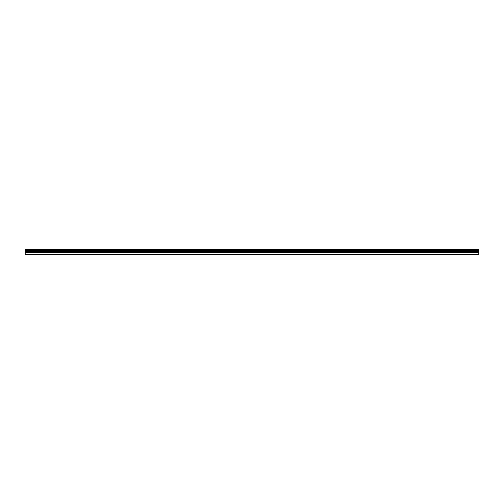 <?xml version="1.0" encoding="UTF-8"?>
<svg xmlns="http://www.w3.org/2000/svg" width="504" height="504" viewBox="0 0 504 504"><rect width="100%" height="100%" fill="white"/><g stroke="black" fill="none" stroke-linecap="round" stroke-linejoin="round"><path stroke-width="0.76" d="M25.2 250.217L25.2 249.631L478.8 249.631L478.8 250.217L25.2 250.217L478.8 250.28L478.8 251.672L25.2 251.742L478.8 251.672M25.2 250.28L25.2 251.672M25.2 251.742L25.2 254.369L478.8 254.369L478.8 251.742M25.2 254.117L478.8 254.117M25.2 252.825L478.8 252.825M478.8 249.782L25.2 249.782M25.2 252.277L478.8 252.277"/></g></svg>
